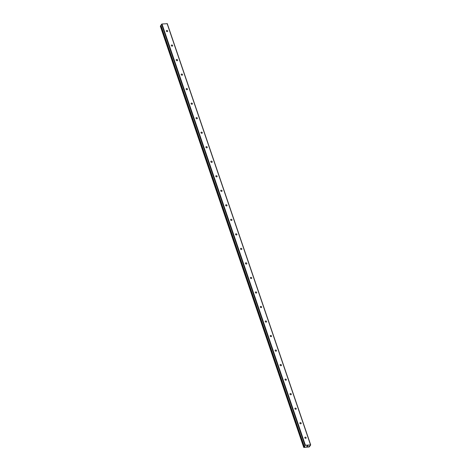<?xml version="1.0" encoding="UTF-8"?>
<svg xmlns="http://www.w3.org/2000/svg" width="471" height="471" viewBox="0 0 471 471"><rect width="100%" height="100%" fill="white"/><g stroke="black" fill="none" stroke-linecap="round" stroke-linejoin="round"><path stroke-width="0.71" d="M304.861 446.596L304.272 446.484L305.385 445.225L310.689 444.924L310.006 445.978L308.958 446.408L309.63 446.549L309.17 446.979L303.824 447.45L304.861 446.596M304.802 437.795A0.748 0.589 -146.9 0 1 306.138 437.677A0.748 0.589 -146.9 0 1 304.802 437.795M299.856 423.27A0.748 0.589 -146.9 0 1 301.193 423.152A0.748 0.589 -146.9 0 1 299.856 423.27M294.911 408.746A0.748 0.589 -146.9 0 1 296.247 408.628A0.748 0.589 -146.9 0 1 294.911 408.746M289.965 394.221A0.748 0.589 -146.9 0 1 291.302 394.103A0.748 0.589 -146.9 0 1 289.965 394.221M285.02 379.697A0.748 0.589 -146.9 0 1 286.356 379.579A0.748 0.589 -146.9 0 1 285.02 379.697M280.074 365.172A0.748 0.589 -146.9 0 1 281.417 365.054A0.748 0.589 -146.9 0 1 280.074 365.172M275.135 350.648A0.748 0.589 -146.9 0 1 276.471 350.524A0.748 0.589 -146.9 0 1 275.135 350.648M270.189 336.117A0.748 0.589 -146.9 0 1 271.526 336A0.748 0.589 -146.9 0 1 270.189 336.117M265.244 321.593A0.748 0.589 -146.9 0 1 266.58 321.475A0.748 0.589 -146.9 0 1 265.244 321.593M260.298 307.068A0.748 0.589 -146.9 0 1 261.635 306.951A0.748 0.589 -146.9 0 1 260.298 307.068M255.353 292.544A0.748 0.589 -146.9 0 1 256.689 292.426A0.748 0.589 -146.9 0 1 255.353 292.544M250.407 278.02A0.748 0.589 -146.9 0 1 251.744 277.902A0.748 0.589 -146.9 0 1 250.407 278.02M245.462 263.495A0.748 0.589 -146.9 0 1 246.804 263.377A0.748 0.589 -146.9 0 1 245.462 263.495M240.522 248.971A0.748 0.589 -146.9 0 1 241.858 248.853A0.748 0.589 -146.9 0 1 240.522 248.971M235.577 234.446A0.748 0.589 -146.9 0 1 236.913 234.328A0.748 0.589 -146.9 0 1 235.577 234.446M230.631 219.922A0.748 0.589 -146.9 0 1 231.968 219.804A0.748 0.589 -146.9 0 1 230.631 219.922M225.686 205.397A0.748 0.589 -146.9 0 1 227.022 205.279A0.748 0.589 -146.9 0 1 225.686 205.397M220.74 190.873A0.748 0.589 -146.9 0 1 222.076 190.755A0.748 0.589 -146.9 0 1 220.74 190.873M215.795 176.348A0.748 0.589 -146.9 0 1 217.131 176.231A0.748 0.589 -146.9 0 1 215.795 176.348M210.849 161.824A0.748 0.589 -146.9 0 1 212.191 161.706A0.748 0.589 -146.9 0 1 210.849 161.824M205.909 147.299A0.748 0.589 -146.9 0 1 207.246 147.176A0.748 0.589 -146.9 0 1 205.909 147.299M200.964 132.769A0.748 0.589 -146.9 0 1 202.3 132.651A0.748 0.589 -146.9 0 1 200.964 132.769M196.018 118.245A0.748 0.589 -146.9 0 1 197.355 118.127A0.748 0.589 -146.9 0 1 196.018 118.245M191.073 103.72A0.748 0.589 -146.9 0 1 192.409 103.602A0.748 0.589 -146.9 0 1 191.073 103.72M186.127 89.196A0.748 0.589 -146.9 0 1 187.464 89.078A0.748 0.589 -146.9 0 1 186.127 89.196M181.182 74.671A0.748 0.589 -146.9 0 1 182.518 74.553A0.748 0.589 -146.9 0 1 181.182 74.671M176.236 60.147A0.748 0.589 -146.9 0 1 177.579 60.029A0.748 0.589 -146.9 0 1 176.236 60.147M171.297 45.622A0.748 0.589 -146.9 0 1 172.633 45.504A0.748 0.589 -146.9 0 1 171.297 45.622M166.351 31.098A0.748 0.589 -146.9 0 1 167.688 30.98A0.748 0.589 -146.9 0 1 166.351 31.098M310.689 444.924L167.293 23.703L161.989 24.003L160.876 25.275L304.272 446.496M161 25.646L160.311 26.135L303.707 447.356M307.61 446.249L307.204 446.314M307.851 445.872L307.469 445.907L307.851 445.872M307.64 446.272L307.922 445.837L307.64 446.272M307.486 445.878L307.922 445.837M306.915 446.261L307.004 445.919L306.839 446.255M306.68 446.355L307.004 445.919M167.105 23.55L310.501 444.771M161.989 24.003L305.385 445.225M160.876 25.257L304.272 446.484M161.565 24.209L304.961 445.431M309.5 446.184L309.63 446.549M160.499 25.84L303.895 447.061M160.523 25.823L303.919 447.044M160.864 25.675L304.26 446.897M160.941 25.652L304.337 446.873"/></g></svg>
